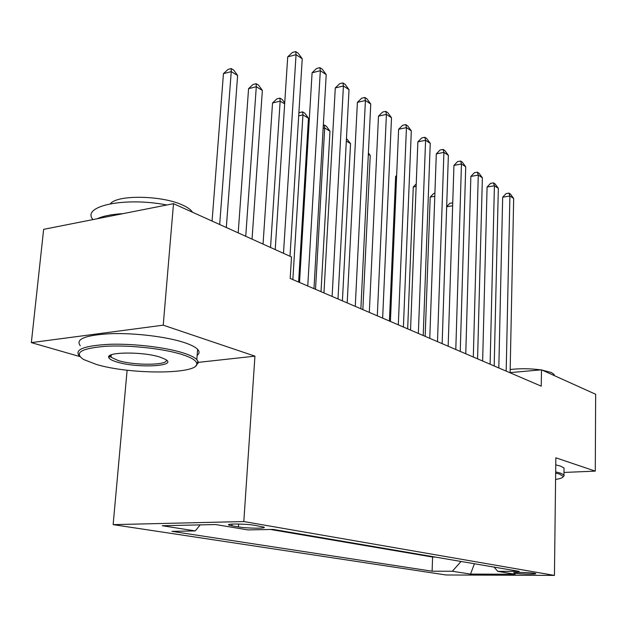 <?xml version="1.0" encoding="UTF-8"?>
<svg xmlns="http://www.w3.org/2000/svg" width="627" height="627" viewBox="0 0 627 627"><rect width="100%" height="100%" fill="white"/><g stroke="black" fill="none" stroke-linecap="round" stroke-linejoin="round"><path stroke-width="0.94" d="M534.604 573.29C529.752 572.373 511.695 572.075 513.866 572.945L515.002 573.227C519.924 574.136 537.715 574.434 535.677 573.564L534.604 573.29M113.142 524.634L446.118 574.983L554.44 575.406L243.809 521.546L113.142 524.634L127.116 370.212M198.273 362.375L254.938 356.152L163.232 325.17L31.35 342.616L79.833 356.575M31.35 342.616L43.647 229.341L173.507 203.665L163.232 325.17M173.507 203.665L291.508 256.945L290.183 278.451L541.25 386.161L541.493 369.82L510.119 372.618M231.927 525.818L238.417 526.907C247.085 528.459 267.604 528.647 263.896 527.127L254.703 525.324C246.003 523.725 224.991 523.545 228.957 525.089L231.927 525.818L232.045 524.086M494.1 567.106L497.713 571.346L519.258 571.393L273.207 529.415L247.931 529.901L215.617 524.54L162.244 525.732L195.248 530.912L171.955 531.359L432.113 571.205L452.357 571.252L461.049 561.463M497.713 571.346L515.222 574.254L470.509 574.097L452.357 571.252M270.402 529.462L432.583 557.05L435.13 557.042M563.979 472.444L595.282 471.12L595.65 394.273L541.493 369.82M595.282 471.12L555.843 457.804L554.44 575.406M254.938 356.152L243.809 521.546M200.201 524.885L195.248 530.912M432.583 557.05L432.113 571.205M470.509 574.097L474.435 563.744M283.49 253.324L296.054 54.682L302.238 58.766L289.995 256.263M275.214 249.585L287.715 56.861L296.054 54.682L295.725 51.594L298.201 53.232L302.238 58.766M287.715 56.861L292.394 52.472L295.725 51.594M226.323 227.515L237.617 75.475L231.245 71.627L223.439 73.665L212.083 221.08M223.439 73.665L228.071 69.393L231.183 68.57L231.245 71.627L219.685 224.513M231.183 68.57L233.738 70.114L237.617 75.475M182.198 354.553C163.96 348.698 129.907 344.928 105.994 346.261C81.157 348.314 73.665 352.711 83.524 359.467L96.331 364.428C131.411 375.04 201.275 374.335 196.635 363.017C195.789 360.212 190.976 357.39 182.198 354.553M79.268 355.901C74.151 349.505 84.3 345.634 109.741 344.286C133.966 343.518 165.881 347.35 183.421 352.993C190.122 355.156 194.589 357.343 196.815 359.569L198.179 361.716L198.218 362.947L195.859 365.76M159.956 357.108L165.379 359.326C178.381 366.325 137.501 368.464 117.045 362.045C112.131 360.588 109.372 359.091 108.785 357.555C105.493 351.825 142.917 351.433 159.956 357.108M110.509 355.18L110.368 356.261L111.05 357.257L118.197 360.549C134.899 365.792 169.259 365.337 166.155 359.82M92.851 219.474C81.314 206.024 124.992 196.753 166.806 204.99M191.643 211.855L197.442 214.473M97.138 218.768C103.126 216.001 111.818 214.277 123.221 213.611M110.43 203.744C117.249 194.48 162.801 195.381 182.935 205.248C187.7 207.435 190.859 209.708 192.411 212.059L192.497 212.2M80.287 345.728C75.193 339.129 85.343 335.108 110.744 333.674C134.93 332.843 166.766 336.754 184.26 342.561C190.945 344.779 195.397 347.037 197.615 349.333C199.676 351.551 199.519 353.565 197.144 355.376M110.054 356.512L109.004 356.301M555.585 479.443C560.656 478.636 563.218 477.633 563.265 476.426L559.464 474.051L555.663 473.071M555.679 471.888L560.35 473.064L563.955 474.89L564.229 475.509L563.211 476.755M560.029 378.191L562.552 379.327M510.182 369.53C520.12 368.37 530.317 368.488 540.764 369.883M542.089 370.087L551.509 372.571L554.135 374.515L554.276 375.589M555.757 464.873L560.428 466.08L564.026 467.969L564.01 469.325M307.763 285.99L320.326 70.718L326.212 74.605L313.97 288.655M299.526 282.456L312.089 72.779L320.326 70.718L319.911 67.645L322.262 69.205L326.212 74.605M312.089 72.779L316.619 68.468L319.911 67.645M332.114 296.438L343.424 85.977L349.027 89.685L338.008 298.969M323.955 292.942L335.288 87.929L343.424 85.977L342.922 82.913L345.163 84.402L349.027 89.685M335.288 87.929L339.677 83.697L342.922 82.913M355.266 306.368L365.423 100.516L370.761 104.043L360.878 308.782M347.193 302.912L357.398 102.366L365.423 100.516L364.851 97.467L366.991 98.886L370.761 104.043M357.398 102.366L361.646 98.212L364.851 97.467M377.305 315.828L386.412 114.38L391.507 117.751L382.65 318.124M369.319 312.403L378.489 116.136L386.412 114.38L385.77 111.355L387.807 112.703L391.507 117.751M378.489 116.136L382.603 112.061L385.77 111.355M252.054 239.13L262.368 90.406L256.294 86.738L248.574 88.666L238.197 232.868M248.574 88.666L253.057 84.473L256.137 83.697L256.294 86.738L245.745 236.277M256.137 83.697L258.567 85.17L262.368 90.406M284.666 103.855L280.159 101.143L272.533 102.969L263.05 244.099M272.533 102.969L276.875 98.854L279.916 98.118L280.159 101.143L270.543 247.477M279.916 98.118L282.236 99.521L284.721 102.946M298.617 282.072L308.468 118.221L302.935 114.882L292.856 279.595M298.86 113.291L299.604 112.57L302.614 111.872L304.832 113.221L308.468 118.221M302.614 111.872L302.935 114.882L298.695 115.862M321.016 291.68L329.982 131.2L324.692 128.01L315.514 289.321M323.313 125.243L324.3 125.024L326.408 126.301L329.982 131.2M324.3 125.024L324.692 128.01L323.132 128.355M398.31 324.841L406.445 127.618L411.312 130.839L403.404 327.028M390.409 321.447L398.623 129.28L406.445 127.618L405.747 124.608L407.691 125.902L411.312 130.839M398.623 129.28L402.62 125.282L405.747 124.608M342.405 300.858L350.548 143.607L346.323 141.059M346.457 138.457L350.548 143.607M418.35 333.439L425.592 140.276L430.247 143.348L423.217 335.523M410.536 330.084L417.872 141.851L425.592 140.276L424.84 137.282L426.705 138.52L430.247 143.348M417.872 141.851L421.759 137.916L424.84 137.282M362.853 309.628L370.243 155.488L368.331 154.344M368.402 152.972L370.243 155.488M437.497 341.652L443.916 152.377L448.368 155.324L442.145 343.643M429.769 338.337L436.298 153.881L443.916 152.377L443.117 149.414L444.896 150.598L448.368 155.324M436.298 153.881L440.068 150.018L443.117 149.414M455.798 349.505L461.456 163.976L465.728 166.798L460.249 351.41M448.164 346.229L453.94 165.403L461.456 163.976L460.618 161.029L462.326 162.166L465.728 166.798M453.94 165.403L457.616 161.601L460.618 161.029M396.617 176.265L395.637 176.453L389.43 321.032M395.637 176.453L396.648 175.427M473.314 357.022L478.276 175.082L482.375 177.794L477.578 358.848M465.767 353.785L470.853 176.446L478.276 175.082L477.39 172.166L479.036 173.256L482.375 177.794M470.853 176.446L474.427 172.707L477.39 172.166M416.14 186.454L413.271 186.979L407.668 328.854M413.271 186.979L416.234 183.93M490.102 364.216L494.413 185.749L498.34 188.343L494.186 365.972M482.641 361.019L487.085 187.042L494.413 185.749L493.496 182.849L495.064 183.891L498.34 188.343M487.085 187.042L490.565 183.366L493.496 182.849M434.793 196.275L430.2 197.09L425.161 336.354M430.2 197.09L433.665 193.5L434.903 193.281M506.193 371.121L509.9 195.985L513.678 198.477L510.112 372.806M498.818 367.963L502.666 197.215L509.9 195.985L508.952 193.108L510.464 194.111L513.678 198.477M502.666 197.215L506.067 193.61L508.952 193.108M446.675 206.604L449.857 203.273L452.741 202.889M452.647 205.75L446.667 206.777M452.725 203.297L452.6 202.803M238.621 524.023L238.417 526.907M228.996 524.486L228.957 525.089M197.615 349.333L196.815 359.569M111.05 357.257L111.277 354.851M110.368 356.261L108.785 357.555M196.635 363.017L198.179 361.716M564.026 467.969L563.955 474.89M554.119 375.526L554.135 374.515M563.265 476.426L564.229 475.509"/></g></svg>
